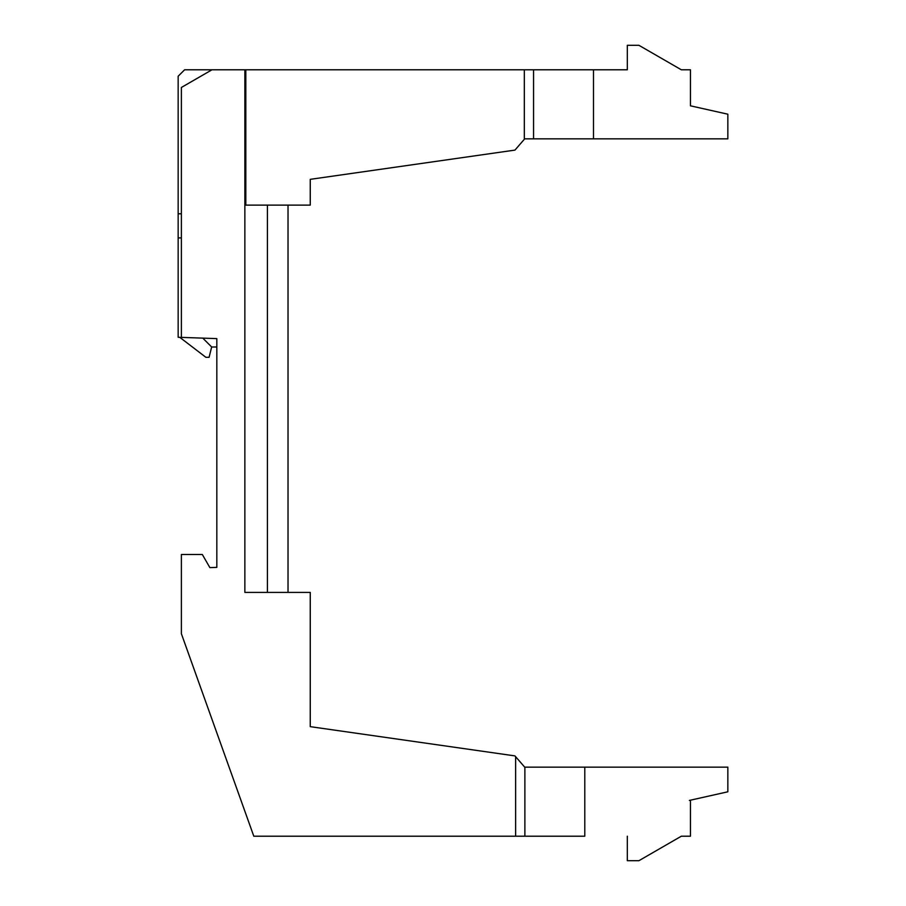 <?xml version="1.0" encoding="UTF-8"?>
<svg xmlns="http://www.w3.org/2000/svg" width="906" height="906" viewBox="0 0 906 906"><rect width="100%" height="100%" fill="white"/><g stroke="black" fill="none" stroke-linecap="round" stroke-linejoin="round"><path stroke-width="1.36" d="M533.566 138.845L524.71 138.845L514.948 150.102L310.26 179.343L310.26 205.118L245.82 205.118L245.82 69.785L627.314 69.785L627.314 45.3L638.911 45.3L681.323 69.785L690.463 69.785L690.463 105.821L727.846 114.201L727.846 138.845L533.566 138.845L533.566 69.785M593.487 69.785L593.487 138.845M315.367 178.607L310.26 179.343L315.379 178.607M690.463 105.821L690.463 82.525M183.408 639.387L198.063 680.361M202.298 692.207L197.904 679.93M193.669 668.096L253.805 836.215L515.616 836.215L515.616 756.669L524.71 767.155L584.789 767.155L584.789 836.215L515.616 836.215M189.195 655.593L181.381 633.736L181.381 554.495L202.321 554.495L209.875 567.62L216.828 567.383L216.828 338.618L181.381 337.383L181.381 87.463L211.993 69.785L245.82 69.785M305.752 836.215L584.789 836.215M310.271 836.215L329.591 836.215M516.103 836.215L383.351 836.215M244.858 69.785L244.858 592.399L310.26 592.399L310.26 726.657L514.948 755.898L515.616 756.669M181.381 237.904L178.154 237.904L178.154 76.229L184.609 69.785L211.993 69.785M310.26 726.657L310.26 698.379M178.154 213.793L181.381 213.793M179.75 337.315L205.877 357.304L209.093 357.304L211.664 346.998L202.797 338.131L178.154 337.27L209.093 338.346M642.263 858.763L638.911 860.7L627.314 860.7L638.911 860.7L681.323 836.215L690.463 836.215L681.323 836.215L638.911 860.7L627.314 860.7L627.314 836.215M690.463 836.215L690.463 800.179L727.846 791.799L727.846 767.155L584.789 767.155M202.797 338.131L216.828 338.618M211.664 346.998L216.828 346.998M267.406 205.118L267.406 592.399M288.029 205.118L288.029 592.399M178.154 237.904L178.154 337.27M727.846 791.799L689.387 800.417M690.463 800.179L690.463 823.475M524.314 139.309L524.314 69.785M524.88 836.215L524.88 767.155"/></g></svg>
